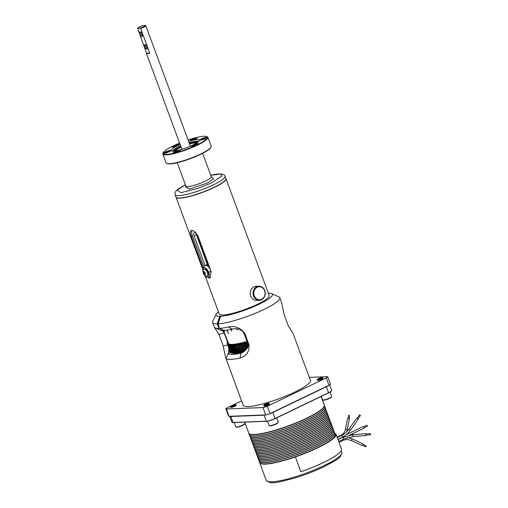 <?xml version="1.0" encoding="UTF-8"?>
<svg xmlns="http://www.w3.org/2000/svg" width="508" height="508" viewBox="0 0 508 508"><rect width="100%" height="100%" fill="white"/><g stroke="black" fill="none" stroke-linecap="round" stroke-linejoin="round"><path stroke-width="0.76" d="M211.753 177.368L213.728 178.886L207.124 183.09L189.401 189.103L185.96 186.906M349.567 415.83A0.54 0.318 -168.4 0 0 348.621 415.468A0.54 0.318 -168.4 0 0 348.672 415.646M347.116 430.098A0.921 0.54 -168.4 0 0 347.129 430.054L349.326 419.335A0.921 0.54 -168.4 0 0 348.774 418.687A0.921 0.54 -168.4 0 0 347.713 418.706A0.921 0.54 -168.4 0 0 347.523 418.96L345.319 429.685A0.921 0.54 -168.4 0 0 345.319 429.724M364.046 427.768L367.335 426.187L367.367 425.685L366.865 425.209L363.576 426.79M349.288 435.28L363.899 428.257A0.921 0.425 -115.7 0 0 363.957 427.412A0.921 0.425 -115.7 0 0 363.099 426.599L346.259 434.689M357.822 419.062L357.029 418.497M359.588 414.903L360.445 415.474L359.588 414.903M357.905 419.036L357.022 418.408M370.497 434.753L366.109 435.121L365.957 434.715L366.014 434.042L370.408 433.673L370.497 434.753L370.408 433.673M366.268 435.108L366.141 435.502L365.887 434.81L366.179 434.029M365.785 446.856L366.236 445.897M361.95 445.446A0.921 0.419 -64.6 0 0 362.026 445.51A0.921 0.419 -64.6 0 0 362.128 445.529A0.921 0.419 -64.6 0 0 362.845 444.76A0.921 0.419 -64.6 0 0 362.82 443.846A0.921 0.419 -64.6 0 0 362.718 443.827M353.39 434.727A0.54 0.514 -100.5 0 0 352.8 434.346L352.12 434.473M352.336 434.823A0.921 0.876 -100.5 0 0 351.492 434.219M205.016 275.565L219.24 314.027A26.638 4.674 -20.3 0 0 222.974 314.998A26.638 4.674 -20.3 0 0 251.885 306.781A26.638 4.674 -20.3 0 0 269.208 295.542L225.996 178.714A26.638 4.674 159.7 0 1 214.243 187.452A26.638 4.674 159.7 0 1 179.756 198.171A26.638 4.674 159.7 0 1 176.028 197.199A26.638 4.674 159.7 0 1 176.003 197.11M202.94 271.374A5.347 2.489 64.3 0 1 203.054 268.135L191.338 236.487C189.897 232.791 190.017 230.778 191.694 230.441C194.1 230.613 196.228 232.543 198.069 236.226L211.087 271.412L209.982 277.965L209.334 278.13L207.575 277.33M191.103 230.575L191.694 230.441M216.148 314.166L212.725 321.31A35.846 6.287 -20.3 0 0 212.579 322.555A35.846 6.287 -20.3 0 0 217.126 323.882L219.805 316.325A30.067 5.271 159.7 0 1 216.148 314.166A30.067 5.271 159.7 0 1 218.396 311.734M268.364 293.249A30.067 5.271 159.7 0 1 271.653 293.637A30.067 5.271 159.7 0 1 259.163 304.216A30.067 5.271 159.7 0 1 220.694 316.293L218.097 323.844A35.846 6.287 -20.3 0 0 264.008 309.442A35.846 6.287 -20.3 0 0 279.819 297.682A35.846 6.287 -20.3 0 0 278.898 296.831L271.653 293.637M218.097 323.844L219.437 328.365A35.846 6.287 -20.3 0 0 228.676 326.974C234.944 325.571 240.316 327.692 244.78 333.343L249.022 344.818C249.282 351.974 246.323 356.362 240.151 357.988A35.846 6.287 159.7 0 1 225.996 358.508L243.173 405.27A35.846 6.287 -20.3 0 0 294.608 392.151A35.846 6.287 -20.3 0 0 310.42 380.39L292.862 332.937M225.628 357.842L223.183 345.929L218.891 334.334L214.547 327.514A35.846 6.287 -20.3 0 0 215.17 327.908A35.846 6.287 -20.3 0 0 219.094 328.378L217.126 323.882M212.579 322.555L214.547 327.514M259.429 300.291L256.61 300.399A7.042 6.109 -92.2 0 1 250.387 294.856A7.042 6.109 -92.2 0 1 253.936 286.861A7.042 6.109 -92.2 0 1 256.076 286.322L258.889 286.214A7.042 6.109 -92.2 0 1 265.119 291.763A7.042 6.109 -92.2 0 1 261.569 299.758A7.042 6.109 -92.2 0 1 259.429 300.291A7.042 6.109 -92.2 0 1 253.2 294.748A7.042 6.109 -92.2 0 1 256.756 286.753A7.042 6.109 -92.2 0 1 258.889 286.214M179.699 198.006A26.638 4.674 159.7 0 1 175.965 197.034L175.076 194.627A26.638 4.674 159.7 0 0 178.81 195.605A26.638 4.674 159.7 0 0 213.296 184.88A26.638 4.674 159.7 0 0 225.044 176.149L225.933 178.549A26.638 4.674 159.7 0 1 208.61 189.789A26.638 4.674 159.7 0 1 179.699 198.006M207.175 276.073A3.848 1.791 64.3 0 1 206.826 276.155A3.848 1.791 64.3 0 1 206.502 276.123C203.016 275.908 202.413 270.288 203.384 269.634A3.848 1.791 64.3 0 1 203.841 269.138A3.848 1.791 64.3 0 1 204.197 269.05A3.848 1.791 64.3 0 1 207.283 272.18A3.848 1.791 64.3 0 1 207.175 276.073L207.607 275.863A3.848 1.791 -115.7 0 0 207.88 272.39A3.848 1.791 -115.7 0 0 207.829 272.256L208.572 272.231A5.347 2.489 64.3 0 0 203.054 268.135L204.197 266.154A6.699 3.118 64.3 0 1 204.915 265.455A6.699 3.118 64.3 0 1 210.591 270.078M205.022 265.405L194.107 235.89A3.429 1.594 64.3 0 1 194.323 232.734A3.429 1.594 64.3 0 1 197.51 235.763L208.566 265.633A6.699 3.118 64.3 0 1 209.125 266.109M208.566 265.633A6.699 3.118 -115.7 0 0 205.924 264.973L204.915 265.455M219.437 328.365L223.672 330.416A32.055 5.62 -20.3 0 0 232.004 329.165C236.55 327.908 240.424 329.006 243.605 332.467L247.999 344.049C248.437 345.916 248.025 347.491 246.755 348.78L242.303 352.647L240.881 353.181A32.055 5.62 159.7 0 1 228.232 353.644L229.845 352.87L229.654 352.476M229.845 352.87L228.187 346.012M227.66 344.468L226.968 342.589L227.641 342.449L224.225 333.21L222.174 330.416M229.692 352.571A30.213 5.296 159.7 0 1 230.08 351.136M268.573 403.231L269.253 403.53A2.959 0.521 159.7 0 1 269.329 403.606L269.481 404.019A2.959 0.521 159.7 0 1 268.18 404.99A2.959 0.521 159.7 0 1 263.925 406.076L263.773 405.657A2.959 0.521 159.7 0 1 263.785 405.555L264.109 404.889A2.419 0.425 159.7 0 1 265.163 404.178A2.419 0.425 159.7 0 1 268.573 403.231A2.419 0.425 159.7 0 1 267.57 404.082A2.419 0.425 159.7 0 1 265.151 404.946A2.419 0.425 159.7 0 1 264.109 404.889M269.329 403.606A2.959 0.521 159.7 0 1 268.021 404.578A2.959 0.521 159.7 0 1 263.773 405.657M322.059 377.527L322.739 377.825A2.959 0.521 159.7 0 1 322.815 377.895L322.974 378.314A2.959 0.521 159.7 0 1 321.666 379.279A2.959 0.521 159.7 0 1 317.417 380.365L317.259 379.946A2.959 0.521 159.7 0 1 317.271 379.844L317.595 379.178A2.419 0.425 159.7 0 1 318.649 378.466A2.419 0.425 159.7 0 1 322.059 377.527A2.419 0.425 159.7 0 1 321.056 378.377A2.419 0.425 159.7 0 1 318.637 379.235A2.419 0.425 159.7 0 1 317.595 379.178M322.815 377.895A2.959 0.521 159.7 0 1 321.513 378.866A2.959 0.521 159.7 0 1 317.259 379.946M235.268 404.508L235.947 404.806A2.959 0.521 159.7 0 1 236.023 404.876L236.176 405.295A2.959 0.521 159.7 0 1 234.867 406.267A2.959 0.521 159.7 0 1 230.619 407.346L230.467 406.933A2.959 0.521 159.7 0 1 230.48 406.825L230.797 406.159A2.419 0.425 159.7 0 1 231.858 405.447A2.419 0.425 159.7 0 1 235.268 404.508A2.419 0.425 159.7 0 1 234.258 405.359A2.419 0.425 159.7 0 1 231.845 406.222A2.419 0.425 159.7 0 1 230.797 406.159M236.023 404.876A2.959 0.521 159.7 0 1 234.715 405.848A2.959 0.521 159.7 0 1 230.467 406.933M211.169 271.437L208.623 272.364A5.347 2.489 64.3 0 1 207.766 277.33A5.347 2.489 64.3 0 1 207.467 277.311A5.347 2.489 64.3 0 1 204.864 275.38M210.477 277.622A6.699 3.118 64.3 0 1 210.102 277.679A6.699 3.118 64.3 0 1 209.728 277.66L207.467 277.311M261.652 299.25A6.502 5.639 -92.2 0 1 254.241 295.739A6.502 5.639 -92.2 0 1 257.207 287.242A6.502 5.639 -92.2 0 1 264.617 290.754A6.502 5.639 -92.2 0 1 261.652 299.25M223.342 330.422L227.965 342.29L227.641 342.449M215.17 327.908L219.926 330.01A32.055 5.62 -20.3 0 0 223.507 330.422L228.397 343.357A28.226 4.953 -20.3 0 0 246.92 341.427A28.264 4.959 -20.3 0 1 232.321 344.405A28.264 4.959 -20.3 0 1 228.314 343.122M236.868 328.879L237.198 329.755A28.226 4.953 159.7 0 1 236.969 329.813L236.614 328.854M231.254 329.33L231.832 330.892A28.226 4.953 159.7 0 1 231.642 330.924L231.064 329.368M227.146 330.067L228.371 333.381A28.226 4.953 159.7 0 1 228.194 333.388L226.974 330.092M224.498 330.365L224.803 331.184A28.226 4.953 159.7 0 1 224.72 331.165L224.428 330.371M207.829 272.256A3.848 1.791 -115.7 0 0 204.629 268.846A3.848 1.791 -115.7 0 0 204.273 268.929L203.841 269.138M227.768 343.891L227.705 344.094A29.35 5.143 159.7 0 0 227.679 344.208L228.181 343.224L227.66 344.399A29.35 5.143 159.7 0 0 227.667 344.5L228.194 343.497L227.692 344.672A29.35 5.143 159.7 0 0 227.717 344.748L230.518 352.317A29.35 5.143 -20.3 0 0 230.524 352.336L227.724 344.761A29.35 5.143 159.7 0 1 227.717 344.748M227.724 344.761L228.276 343.745L227.806 344.919L230.607 352.489A29.35 5.143 -20.3 0 0 230.664 352.571L227.863 345.002A29.35 5.143 159.7 0 1 227.806 344.919M227.863 345.002L228.429 343.967L227.99 345.135L230.791 352.711A29.35 5.143 -20.3 0 0 230.873 352.781L228.073 345.211A29.35 5.143 159.7 0 1 227.99 345.135M228.073 345.211L228.657 344.157L228.244 345.326L231.045 352.895A29.35 5.143 -20.3 0 0 231.159 352.958L228.359 345.389A29.35 5.143 159.7 0 1 228.244 345.326M228.359 345.389L228.956 344.322L228.581 345.484L231.381 353.06A29.35 5.143 -20.3 0 0 231.515 353.111L228.714 345.535A29.35 5.143 159.7 0 1 228.581 345.484M228.714 345.535L229.33 344.462L228.987 345.618L231.788 353.187A29.35 5.143 -20.3 0 0 231.946 353.225L229.146 345.656A29.35 5.143 159.7 0 1 228.987 345.618M229.146 345.656L229.768 344.564L229.464 345.719L232.264 353.289A29.35 5.143 -20.3 0 0 232.454 353.314L229.654 345.745A29.35 5.143 159.7 0 1 229.464 345.719M229.654 345.745L230.283 344.646L230.016 345.789L232.816 353.358A29.35 5.143 -20.3 0 0 233.026 353.377L230.226 345.802A29.35 5.143 159.7 0 1 230.016 345.789M230.226 345.802L230.861 344.691L230.632 345.827L233.432 353.397A29.35 5.143 -20.3 0 0 233.667 353.403L230.867 345.834A29.35 5.143 159.7 0 1 230.632 345.827M230.867 345.834L231.502 344.71L231.318 345.834A29.35 5.143 -20.3 0 0 231.578 345.827L232.213 344.697L232.067 345.808L234.867 353.377A29.35 5.143 -20.3 0 0 235.153 353.365L232.353 345.796L232.981 344.653L232.88 345.757L235.68 353.327A29.35 5.143 -20.3 0 0 235.985 353.301L233.185 345.726L233.813 344.576L233.756 345.669L236.557 353.244A29.35 5.143 -20.3 0 0 236.887 353.206L234.086 345.63L234.702 344.475L234.69 345.554L237.49 353.124A29.35 5.143 -20.3 0 0 237.839 353.079L235.039 345.51L235.649 344.348L238.481 352.984A29.35 5.143 -20.3 0 0 238.849 352.92L236.049 345.351L236.645 344.183L239.528 352.806A29.35 5.143 -20.3 0 0 239.909 352.736L237.109 345.167L237.693 343.999L240.621 352.603A29.35 5.143 -20.3 0 0 241.027 352.52L238.227 344.951L238.785 343.776L241.764 352.368A29.35 5.143 -20.3 0 0 242.183 352.279L239.382 344.71L239.928 343.535L242.951 352.108A29.35 5.143 -20.3 0 0 243.389 352.006L240.589 344.437L241.103 343.262L244.081 351.555M188.068 139.948A23.66 4.147 159.7 0 1 206.82 136.563L207.277 136.766A24.022 4.21 159.7 0 1 207.893 137.338L211.163 146.171A24.022 4.21 159.7 0 1 211.061 147.009L210.852 147.453A23.66 4.147 159.7 0 1 200.514 154.388A23.66 4.147 159.7 0 1 167.183 163.608L166.732 163.411A24.022 4.21 159.7 0 1 166.11 162.839L162.839 154A24.022 4.21 159.7 0 1 162.941 153.162L163.157 152.718A23.66 4.147 159.7 0 1 173.488 145.783A23.66 4.147 159.7 0 1 179.597 143.078M211.061 147.009A24.022 4.21 159.7 0 1 200.571 154.051A24.022 4.21 159.7 0 1 166.732 163.411M244.697 422.142L248.71 432.981A40.272 7.061 -20.3 0 0 249.752 433.94A40.272 7.061 -20.3 0 0 254.349 434.454A40.272 7.061 -20.3 0 0 306.489 418.243A40.272 7.061 -20.3 0 0 324.085 406.438A40.272 7.061 -20.3 0 0 324.25 405.035L321.094 396.494M203.53 272.186A1.302 0.603 64.3 0 1 203.797 272.009A1.302 0.603 64.3 0 1 204.051 272.078A1.302 0.603 64.3 0 1 204.178 272.161L203.53 272.186L203.594 273.24L204.305 274.269L204.953 274.244A1.302 0.603 64.3 0 1 204.305 274.269A1.302 0.603 64.3 0 1 203.594 273.24A1.302 0.603 64.3 0 1 203.53 272.186M172.987 147.085A3.105 0.546 159.7 0 1 174.333 146.19A3.105 0.546 159.7 0 1 178.689 144.977M207.893 137.338A24.022 4.21 159.7 0 1 197.301 145.212A24.022 4.21 159.7 0 1 162.839 154M164.497 153.27A3.105 0.546 159.7 0 1 165.843 152.381A3.105 0.546 159.7 0 1 169.869 151.13A3.105 0.546 159.7 0 1 170.205 151.162M174.028 152.908A3.105 0.546 159.7 0 1 175.374 152.013A3.105 0.546 159.7 0 1 179.394 150.768A3.105 0.546 159.7 0 1 179.73 150.8M192.043 146.355A3.105 0.546 159.7 0 1 193.389 145.466A3.105 0.546 159.7 0 1 197.745 144.247M200.527 140.17A3.105 0.546 159.7 0 1 201.879 139.275A3.105 0.546 159.7 0 1 205.899 138.024A3.105 0.546 159.7 0 1 206.235 138.062M191.002 140.532A3.105 0.546 159.7 0 1 192.348 139.643A3.105 0.546 159.7 0 1 196.704 138.424M249.752 433.94L249.974 434.035A40.094 7.029 -20.3 0 0 254.552 434.55A40.094 7.029 -20.3 0 0 294.811 423.52A40.094 7.029 -20.3 0 0 323.977 406.667L324.085 406.438M267.475 421.183L269.088 425.552A4.877 0.857 -20.3 0 0 269.215 425.666A4.877 0.857 -20.3 0 0 269.773 425.729A4.877 0.857 -20.3 0 0 276.085 423.767A4.877 0.857 -20.3 0 0 278.219 422.339A4.877 0.857 -20.3 0 0 278.238 422.167L276.644 417.862M234.201 422.542L235.782 426.822A4.877 0.857 -20.3 0 0 235.909 426.936A4.877 0.857 -20.3 0 0 242.78 425.037A4.877 0.857 -20.3 0 0 244.907 423.608A4.877 0.857 -20.3 0 0 244.926 423.437L244.45 422.148M321.304 396.392L322.58 399.84A4.877 0.857 -20.3 0 0 322.707 399.955A4.877 0.857 -20.3 0 0 329.571 398.056A4.877 0.857 -20.3 0 0 331.705 396.627A4.877 0.857 -20.3 0 0 331.724 396.456L330.111 392.087M173.901 145.771A3.645 0.641 159.7 0 1 177.59 144.463A3.645 0.641 159.7 0 1 179.108 144.583A3.645 0.641 159.7 0 1 177.527 145.631A3.645 0.641 159.7 0 1 172.415 147.06A3.645 0.641 159.7 0 1 173.901 145.771M206.82 136.563A23.66 4.147 159.7 0 1 196.996 144.888A23.66 4.147 159.7 0 1 173.355 153.308A23.66 4.147 159.7 0 1 163.157 152.718M170.142 150.489A3.645 0.641 159.7 0 1 170.624 150.768A3.645 0.641 159.7 0 1 167.938 152.298A3.645 0.641 159.7 0 1 164.319 153.283A3.645 0.641 159.7 0 1 163.925 153.251A3.645 0.641 159.7 0 1 165.849 151.752A3.645 0.641 159.7 0 1 170.142 150.489M179.667 150.12A3.645 0.641 159.7 0 1 180.149 150.406A3.645 0.641 159.7 0 1 177.463 151.936A3.645 0.641 159.7 0 1 173.844 152.921A3.645 0.641 159.7 0 1 173.457 152.883A3.645 0.641 159.7 0 1 175.381 151.39A3.645 0.641 159.7 0 1 179.667 150.12M192.957 145.04A3.645 0.641 159.7 0 1 196.647 143.732A3.645 0.641 159.7 0 1 198.164 143.853A3.645 0.641 159.7 0 1 196.583 144.901A3.645 0.641 159.7 0 1 191.472 146.329A3.645 0.641 159.7 0 1 192.957 145.04M206.172 137.382A3.645 0.641 159.7 0 1 206.654 137.668A3.645 0.641 159.7 0 1 203.968 139.198A3.645 0.641 159.7 0 1 200.349 140.183A3.645 0.641 159.7 0 1 199.955 140.144A3.645 0.641 159.7 0 1 201.879 138.652A3.645 0.641 159.7 0 1 206.172 137.382M191.916 139.217A3.645 0.641 159.7 0 1 195.605 137.909A3.645 0.641 159.7 0 1 197.123 138.03A3.645 0.641 159.7 0 1 195.542 139.078A3.645 0.641 159.7 0 1 190.43 140.506A3.645 0.641 159.7 0 1 191.916 139.217M269.215 425.666L269.672 425.863A4.515 0.794 -20.3 0 0 270.186 425.92A4.515 0.794 -20.3 0 0 274.72 424.682A4.515 0.794 -20.3 0 0 278.003 422.783L278.219 422.339M235.909 426.936L236.36 427.139A4.515 0.794 -20.3 0 0 242.722 425.38A4.515 0.794 -20.3 0 0 244.697 424.053L244.907 423.608M322.707 399.955L323.158 400.158A4.515 0.794 -20.3 0 0 329.521 398.399A4.515 0.794 -20.3 0 0 331.489 397.072L331.705 396.627M324.326 405.644A40.202 7.048 159.7 0 1 306.514 418.414A40.202 7.048 159.7 0 1 249.047 433.489M248.755 433.095A40.272 7.061 -20.3 0 0 248.793 433.216A40.272 7.061 -20.3 0 0 306.572 418.478A40.272 7.061 -20.3 0 0 324.339 405.27A40.272 7.061 -20.3 0 0 324.288 405.155M199.072 141.141A15.24 2.673 -20.3 0 0 197.853 141.116L195.815 141.224A13.005 2.28 159.7 0 1 197.758 141.688A13.005 2.28 159.7 0 1 197.549 142.399M188.595 141.376A15.24 2.673 159.7 0 1 199.542 140.049A15.24 2.673 159.7 0 1 192.818 145.047A15.24 2.673 159.7 0 1 170.948 150.622A15.24 2.673 159.7 0 1 177.673 145.625A15.24 2.673 159.7 0 1 180.124 144.507M248.793 433.216L249.288 434.55A40.272 7.061 -20.3 0 0 250.33 435.508A40.272 7.061 -20.3 0 0 254.927 436.023A40.272 7.061 -20.3 0 0 307.067 419.811A40.272 7.061 -20.3 0 0 324.663 408.007A40.272 7.061 -20.3 0 0 324.828 406.603L324.339 405.27M173.99 151.111A13.005 2.28 159.7 0 1 173.368 150.711A13.005 2.28 159.7 0 1 174.542 149.092A13.005 2.28 159.7 0 1 179.102 146.45A13.005 2.28 159.7 0 1 180.588 145.764M174.542 149.092L172.923 150.336A15.24 2.673 -20.3 0 0 172.015 151.149M250.374 435.527A40.202 7.048 -20.3 0 0 250.419 435.546A40.202 7.048 -20.3 0 0 255.01 436.061A40.202 7.048 -20.3 0 0 295.377 424.999A40.202 7.048 -20.3 0 0 324.618 408.095A40.202 7.048 -20.3 0 0 324.644 408.051M197.682 142.196A13.005 2.28 -20.3 0 0 189.363 143.466M180.899 146.596A13.005 2.28 -20.3 0 0 179.413 147.282A13.005 2.28 -20.3 0 0 173.755 151.041M189.059 142.627A13.005 2.28 159.7 0 1 195.815 141.224M249.314 434.613A40.272 7.061 -20.3 0 0 249.339 434.683A40.272 7.061 -20.3 0 0 254.978 436.156A40.272 7.061 -20.3 0 0 307.118 419.945A40.272 7.061 -20.3 0 0 324.879 406.737A40.272 7.061 -20.3 0 0 324.853 406.673M249.339 434.683L249.828 436.016A40.272 7.061 -20.3 0 0 250.869 436.975A40.272 7.061 -20.3 0 0 255.473 437.49A40.272 7.061 -20.3 0 0 307.613 421.278A40.272 7.061 -20.3 0 0 325.209 409.473A40.272 7.061 -20.3 0 0 325.374 408.07L324.879 406.737M175.317 150.927A11.252 1.975 159.7 0 1 180.283 147.25A11.252 1.975 159.7 0 1 181.013 146.907M189.478 143.777A11.252 1.975 159.7 0 1 196.425 143.123M196.329 143.18A11.252 1.975 -20.3 0 0 189.579 144.043M181.108 147.174A11.252 1.975 -20.3 0 0 180.384 147.517A11.252 1.975 -20.3 0 0 175.425 150.908M250.92 436.994A40.202 7.048 -20.3 0 0 250.965 437.013A40.202 7.048 -20.3 0 0 255.556 437.528A40.202 7.048 -20.3 0 0 295.923 426.466A40.202 7.048 -20.3 0 0 325.164 409.562A40.202 7.048 -20.3 0 0 325.184 409.518M249.86 436.08A40.272 7.061 -20.3 0 0 249.879 436.15A40.272 7.061 -20.3 0 0 255.524 437.623A40.272 7.061 -20.3 0 0 307.658 421.411A40.272 7.061 -20.3 0 0 325.425 408.203A40.272 7.061 -20.3 0 0 325.399 408.14M182.88 148.984A4.515 0.794 159.7 0 1 182.372 149.035A4.515 0.794 159.7 0 1 181.737 148.869L146.469 53.518A4.515 0.794 159.7 0 1 146.571 53.232L137.585 28.207A4.153 0.73 159.7 0 1 139.382 27.019A4.153 0.73 159.7 0 1 145.237 25.4A4.153 0.73 159.7 0 1 143.51 26.86A4.153 0.73 159.7 0 1 140.24 28.105L137.585 28.207M146.571 53.232L149.758 53.111A4.515 0.794 159.7 0 1 147.098 53.683A4.515 0.794 159.7 0 1 146.469 53.518M249.879 436.15L250.374 437.483A40.272 7.061 -20.3 0 0 251.416 438.442A40.272 7.061 -20.3 0 0 308.153 422.745A40.272 7.061 -20.3 0 0 325.749 410.947A40.272 7.061 -20.3 0 0 325.914 409.543L325.425 408.203M189.414 146.571A4.515 0.794 159.7 0 0 190.208 145.739L145.809 25.705A4.515 0.794 159.7 0 1 143.815 27.184A4.515 0.794 159.7 0 1 140.627 28.429L149.758 53.111M145.237 25.4L145.688 25.597A4.515 0.794 159.7 0 1 145.809 25.705M251.46 438.461A40.202 7.048 -20.3 0 0 251.504 438.48A40.202 7.048 -20.3 0 0 308.14 422.815A40.202 7.048 -20.3 0 0 325.704 411.035A40.202 7.048 -20.3 0 0 325.73 410.991M147.288 47.981A1.715 0.8 64.3 0 1 147.142 48.108A1.715 0.8 64.3 0 1 146.983 48.146A1.715 0.8 64.3 0 1 145.542 46.59A1.715 0.8 64.3 0 1 145.656 45.009A1.715 0.8 64.3 0 1 145.809 44.971A1.715 0.8 64.3 0 1 145.847 44.971M142.602 35.306A1.715 0.8 64.3 0 1 142.456 35.433A1.715 0.8 64.3 0 1 142.297 35.471A1.715 0.8 64.3 0 1 140.856 33.915A1.715 0.8 64.3 0 1 140.964 32.341A1.715 0.8 64.3 0 1 141.122 32.302A1.715 0.8 64.3 0 1 141.154 32.302M144.99 44.583A2.438 1.137 64.3 0 1 145.459 44.704A2.438 1.137 64.3 0 1 147.257 48.444A2.438 1.137 64.3 0 1 146.653 49.085A2.438 1.137 64.3 0 1 144.609 46.882A2.438 1.137 64.3 0 1 144.99 44.583M140.303 31.909A2.438 1.137 64.3 0 1 140.773 32.036A2.438 1.137 64.3 0 1 142.57 35.776A2.438 1.137 64.3 0 1 141.967 36.411A2.438 1.137 64.3 0 1 139.922 34.207A2.438 1.137 64.3 0 1 140.303 31.909M250.4 437.553A40.272 7.061 -20.3 0 0 250.425 437.617A40.272 7.061 -20.3 0 0 308.204 422.878A40.272 7.061 -20.3 0 0 325.965 409.677A40.272 7.061 -20.3 0 0 325.939 409.607M250.425 437.617L250.914 438.95A40.272 7.061 -20.3 0 0 251.955 439.909A40.272 7.061 -20.3 0 0 256.559 440.423A40.272 7.061 -20.3 0 0 308.699 424.212A40.272 7.061 -20.3 0 0 326.295 412.413A40.272 7.061 -20.3 0 0 326.46 411.01L325.965 409.677M252.006 439.928A40.202 7.048 -20.3 0 0 252.051 439.947A40.202 7.048 -20.3 0 0 256.642 440.461A40.202 7.048 -20.3 0 0 297.009 429.406A40.202 7.048 -20.3 0 0 326.25 412.502A40.202 7.048 -20.3 0 0 326.269 412.458M250.946 439.02A40.272 7.061 -20.3 0 0 250.965 439.083A40.272 7.061 -20.3 0 0 256.61 440.557A40.272 7.061 -20.3 0 0 308.743 424.345A40.272 7.061 -20.3 0 0 326.511 411.143A40.272 7.061 -20.3 0 0 326.485 411.074M250.965 439.083L251.46 440.417A40.272 7.061 -20.3 0 0 252.501 441.376A40.272 7.061 -20.3 0 0 257.099 441.89A40.272 7.061 -20.3 0 0 309.239 425.685A40.272 7.061 -20.3 0 0 326.835 413.88A40.272 7.061 -20.3 0 0 327 412.477L326.511 411.143M252.546 441.395A40.202 7.048 -20.3 0 0 252.59 441.414A40.202 7.048 -20.3 0 0 257.181 441.928A40.202 7.048 -20.3 0 0 309.226 425.748A40.202 7.048 -20.3 0 0 326.79 413.969A40.202 7.048 -20.3 0 0 326.815 413.925M251.485 440.487A40.272 7.061 -20.3 0 0 251.511 440.55A40.272 7.061 -20.3 0 0 309.289 425.818A40.272 7.061 -20.3 0 0 327.05 412.61A40.272 7.061 -20.3 0 0 327.025 412.54M251.511 440.55L252 441.884A40.272 7.061 -20.3 0 0 253.041 442.843A40.272 7.061 -20.3 0 0 257.645 443.357A40.272 7.061 -20.3 0 0 309.785 427.152A40.272 7.061 -20.3 0 0 327.374 415.347A40.272 7.061 -20.3 0 0 327.546 413.944L327.05 412.61M253.086 442.862A40.202 7.048 -20.3 0 0 253.136 442.881A40.202 7.048 -20.3 0 0 257.727 443.395A40.202 7.048 -20.3 0 0 298.094 432.34A40.202 7.048 -20.3 0 0 327.336 415.436A40.202 7.048 -20.3 0 0 327.355 415.392M252.031 441.954A40.272 7.061 -20.3 0 0 252.051 442.017A40.272 7.061 -20.3 0 0 257.696 443.49A40.272 7.061 -20.3 0 0 309.829 427.285A40.272 7.061 -20.3 0 0 327.596 414.077A40.272 7.061 -20.3 0 0 327.565 414.007M252.051 442.017L252.546 443.357A40.272 7.061 -20.3 0 0 253.587 444.31A40.272 7.061 -20.3 0 0 258.185 444.824A40.272 7.061 -20.3 0 0 310.325 428.619A40.272 7.061 -20.3 0 0 327.92 416.814A40.272 7.061 -20.3 0 0 328.085 415.411L327.596 414.077M253.632 444.329A40.202 7.048 -20.3 0 0 253.676 444.348A40.202 7.048 -20.3 0 0 258.267 444.862A40.202 7.048 -20.3 0 0 298.634 433.807A40.202 7.048 -20.3 0 0 327.876 416.903A40.202 7.048 -20.3 0 0 327.901 416.858M252.571 443.421A40.272 7.061 -20.3 0 0 252.597 443.49A40.272 7.061 -20.3 0 0 258.235 444.957A40.272 7.061 -20.3 0 0 310.375 428.752A40.272 7.061 -20.3 0 0 328.136 415.544A40.272 7.061 -20.3 0 0 328.111 415.48M252.597 443.49L253.086 444.824A40.272 7.061 -20.3 0 0 254.127 445.776A40.272 7.061 -20.3 0 0 310.871 430.085A40.272 7.061 -20.3 0 0 328.46 418.281A40.272 7.061 -20.3 0 0 328.632 416.877L328.136 415.544M254.171 445.795A40.202 7.048 -20.3 0 0 254.222 445.821A40.202 7.048 -20.3 0 0 310.858 430.155A40.202 7.048 -20.3 0 0 328.422 418.37A40.202 7.048 -20.3 0 0 328.441 418.325M253.117 444.887A40.272 7.061 -20.3 0 0 253.136 444.957A40.272 7.061 -20.3 0 0 310.915 430.219A40.272 7.061 -20.3 0 0 328.682 417.011A40.272 7.061 -20.3 0 0 328.651 416.947M253.136 444.957L253.632 446.291A40.272 7.061 -20.3 0 0 254.673 447.243A40.272 7.061 -20.3 0 0 311.41 431.552A40.272 7.061 -20.3 0 0 329.006 419.748A40.272 7.061 -20.3 0 0 329.171 418.344L328.682 417.011M254.718 447.262A40.202 7.048 -20.3 0 0 254.762 447.288A40.202 7.048 -20.3 0 0 311.398 431.622A40.202 7.048 -20.3 0 0 328.962 419.837A40.202 7.048 -20.3 0 0 328.987 419.792M253.657 446.354A40.272 7.061 -20.3 0 0 253.683 446.424A40.272 7.061 -20.3 0 0 311.461 431.686A40.272 7.061 -20.3 0 0 329.222 418.478A40.272 7.061 -20.3 0 0 329.197 418.414M253.683 446.424L254.171 447.758A40.272 7.061 -20.3 0 0 255.213 448.71A40.272 7.061 -20.3 0 0 259.817 449.231A40.272 7.061 -20.3 0 0 311.95 433.019A40.272 7.061 -20.3 0 0 329.546 421.215A40.272 7.061 -20.3 0 0 329.717 419.811L329.222 418.478M255.257 448.735A40.202 7.048 -20.3 0 0 255.302 448.755A40.202 7.048 -20.3 0 0 259.899 449.269A40.202 7.048 -20.3 0 0 300.266 438.207A40.202 7.048 -20.3 0 0 329.508 421.303A40.202 7.048 -20.3 0 0 329.527 421.259M254.203 447.821A40.272 7.061 -20.3 0 0 254.222 447.891A40.272 7.061 -20.3 0 0 259.861 449.364A40.272 7.061 -20.3 0 0 312.001 433.153A40.272 7.061 -20.3 0 0 329.768 419.945A40.272 7.061 -20.3 0 0 329.736 419.881M254.222 447.891L254.718 449.224A40.272 7.061 -20.3 0 0 255.759 450.183A40.272 7.061 -20.3 0 0 312.496 434.486A40.272 7.061 -20.3 0 0 330.092 422.681A40.272 7.061 -20.3 0 0 330.257 421.278L329.768 419.945M255.803 450.202A40.202 7.048 -20.3 0 0 255.848 450.221A40.202 7.048 -20.3 0 0 312.483 434.556A40.202 7.048 -20.3 0 0 330.048 422.77A40.202 7.048 -20.3 0 0 330.067 422.726M254.743 449.288A40.272 7.061 -20.3 0 0 254.768 449.358A40.272 7.061 -20.3 0 0 312.547 434.619A40.272 7.061 -20.3 0 0 330.308 421.411A40.272 7.061 -20.3 0 0 330.283 421.348M254.768 449.358L255.257 450.691A40.272 7.061 -20.3 0 0 256.299 451.65A40.272 7.061 -20.3 0 0 260.902 452.164A40.272 7.061 -20.3 0 0 313.036 435.953A40.272 7.061 -20.3 0 0 330.632 424.148A40.272 7.061 -20.3 0 0 330.803 422.745L330.308 421.411M256.343 451.669A40.202 7.048 -20.3 0 0 256.388 451.688A40.202 7.048 -20.3 0 0 260.985 452.203A40.202 7.048 -20.3 0 0 301.352 441.141A40.202 7.048 -20.3 0 0 330.594 424.237A40.202 7.048 -20.3 0 0 330.613 424.193M255.289 450.755A40.272 7.061 -20.3 0 0 255.308 450.825A40.272 7.061 -20.3 0 0 260.947 452.298A40.272 7.061 -20.3 0 0 313.087 436.086A40.272 7.061 -20.3 0 0 330.854 422.878A40.272 7.061 -20.3 0 0 330.822 422.815M255.308 450.825L255.803 452.158A40.272 7.061 -20.3 0 0 256.845 453.117A40.272 7.061 -20.3 0 0 313.582 437.42A40.272 7.061 -20.3 0 0 331.178 425.615A40.272 7.061 -20.3 0 0 331.343 424.212L330.854 422.878M256.889 453.136A40.202 7.048 -20.3 0 0 256.934 453.155A40.202 7.048 -20.3 0 0 313.569 437.49A40.202 7.048 -20.3 0 0 331.133 425.704A40.202 7.048 -20.3 0 0 331.153 425.66M255.829 452.222A40.272 7.061 -20.3 0 0 255.854 452.291A40.272 7.061 -20.3 0 0 313.633 437.553A40.272 7.061 -20.3 0 0 331.394 424.345A40.272 7.061 -20.3 0 0 331.368 424.282M255.854 452.291L256.343 453.625A40.272 7.061 -20.3 0 0 257.385 454.584A40.272 7.061 -20.3 0 0 314.122 438.887A40.272 7.061 -20.3 0 0 331.718 427.088A40.272 7.061 -20.3 0 0 331.889 425.685L331.394 424.345M257.429 454.603A40.202 7.048 -20.3 0 0 257.473 454.622A40.202 7.048 -20.3 0 0 314.115 438.956A40.202 7.048 -20.3 0 0 331.68 427.177A40.202 7.048 -20.3 0 0 331.699 427.133M256.369 453.695A40.272 7.061 -20.3 0 0 256.394 453.758A40.272 7.061 -20.3 0 0 314.173 439.02A40.272 7.061 -20.3 0 0 331.94 425.818A40.272 7.061 -20.3 0 0 331.908 425.748M256.394 453.758L256.889 455.092A40.272 7.061 -20.3 0 0 257.931 456.051A40.272 7.061 -20.3 0 0 262.528 456.565A40.272 7.061 -20.3 0 0 314.668 440.353A40.272 7.061 -20.3 0 0 332.264 428.555A40.272 7.061 -20.3 0 0 332.429 427.152L331.94 425.818M257.975 456.07A40.202 7.048 -20.3 0 0 258.02 456.089A40.202 7.048 -20.3 0 0 262.611 456.603A40.202 7.048 -20.3 0 0 302.978 445.548A40.202 7.048 -20.3 0 0 332.219 428.644A40.202 7.048 -20.3 0 0 332.238 428.6M256.915 455.162A40.272 7.061 -20.3 0 0 256.94 455.225A40.272 7.061 -20.3 0 0 262.579 456.698A40.272 7.061 -20.3 0 0 314.719 440.487A40.272 7.061 -20.3 0 0 332.48 427.285A40.272 7.061 -20.3 0 0 332.454 427.215M256.94 455.225L257.429 456.559A40.272 7.061 -20.3 0 0 258.47 457.517A40.272 7.061 -20.3 0 0 263.074 458.032A40.272 7.061 -20.3 0 0 315.208 441.827A40.272 7.061 -20.3 0 0 332.804 430.022A40.272 7.061 -20.3 0 0 332.975 428.619L332.48 427.285M258.515 457.537A40.202 7.048 -20.3 0 0 258.559 457.556A40.202 7.048 -20.3 0 0 263.157 458.07A40.202 7.048 -20.3 0 0 303.524 447.015A40.202 7.048 -20.3 0 0 332.765 430.111A40.202 7.048 -20.3 0 0 332.784 430.066M257.454 456.629A40.272 7.061 -20.3 0 0 257.48 456.692A40.272 7.061 -20.3 0 0 263.119 458.165A40.272 7.061 -20.3 0 0 315.258 441.96A40.272 7.061 -20.3 0 0 333.019 428.752A40.272 7.061 -20.3 0 0 332.994 428.682M257.48 456.692L257.975 458.025A40.272 7.061 -20.3 0 0 259.017 458.984A40.272 7.061 -20.3 0 0 315.754 443.293A40.272 7.061 -20.3 0 0 333.35 431.489A40.272 7.061 -20.3 0 0 333.515 430.085L333.019 428.752M259.061 459.003A40.202 7.048 -20.3 0 0 259.105 459.022A40.202 7.048 -20.3 0 0 315.741 443.357A40.202 7.048 -20.3 0 0 333.305 431.578A40.202 7.048 -20.3 0 0 333.324 431.533M258 458.095A40.272 7.061 -20.3 0 0 258.026 458.159A40.272 7.061 -20.3 0 0 315.805 443.427A40.272 7.061 -20.3 0 0 333.565 430.219A40.272 7.061 -20.3 0 0 333.54 430.149M258.026 458.159L258.515 459.499A40.272 7.061 -20.3 0 0 259.556 460.451A40.272 7.061 -20.3 0 0 264.16 460.966A40.272 7.061 -20.3 0 0 316.293 444.76A40.272 7.061 -20.3 0 0 333.889 432.956A40.272 7.061 -20.3 0 0 334.061 431.552L333.565 430.219M259.601 460.47A40.202 7.048 -20.3 0 0 259.645 460.489A40.202 7.048 -20.3 0 0 264.243 461.004A40.202 7.048 -20.3 0 0 304.609 449.948A40.202 7.048 -20.3 0 0 333.851 433.045A40.202 7.048 -20.3 0 0 333.87 433M258.54 459.562A40.272 7.061 -20.3 0 0 258.566 459.632A40.272 7.061 -20.3 0 0 264.204 461.099A40.272 7.061 -20.3 0 0 316.344 444.894A40.272 7.061 -20.3 0 0 334.105 431.686A40.272 7.061 -20.3 0 0 334.08 431.622M258.566 459.632L259.061 460.966A40.272 7.061 -20.3 0 0 260.102 461.918A40.272 7.061 -20.3 0 0 264.7 462.432A40.272 7.061 -20.3 0 0 316.84 446.227A40.272 7.061 -20.3 0 0 334.435 434.423A40.272 7.061 -20.3 0 0 334.601 433.019L334.105 431.686M260.147 461.937A40.202 7.048 -20.3 0 0 260.191 461.963A40.202 7.048 -20.3 0 0 264.782 462.477A40.202 7.048 -20.3 0 0 316.827 446.297A40.202 7.048 -20.3 0 0 334.391 434.511A40.202 7.048 -20.3 0 0 334.41 434.467M259.086 461.029A40.272 7.061 -20.3 0 0 259.105 461.099A40.272 7.061 -20.3 0 0 316.89 446.361A40.272 7.061 -20.3 0 0 334.651 433.153A40.272 7.061 -20.3 0 0 334.626 433.089M259.105 461.099L259.601 462.432A40.272 7.061 -20.3 0 0 260.642 463.385A40.272 7.061 -20.3 0 0 265.246 463.899A40.272 7.061 -20.3 0 0 317.379 447.694A40.272 7.061 -20.3 0 0 334.975 435.889A40.272 7.061 -20.3 0 0 335.147 434.486L334.651 433.153M260.687 463.404A40.202 7.048 -20.3 0 0 260.731 463.429A40.202 7.048 -20.3 0 0 265.328 463.944A40.202 7.048 -20.3 0 0 305.695 452.882A40.202 7.048 -20.3 0 0 334.937 435.978A40.202 7.048 -20.3 0 0 334.956 435.934M259.651 462.547A40.272 7.061 -20.3 0 0 259.69 462.661A40.272 7.061 -20.3 0 0 295.319 456.959A41.173 7.22 -20.3 0 0 336.017 434.238A41.173 7.22 -20.3 0 0 334.645 433.14M337.242 437.559L341.484 435.521A0.991 0.464 64.3 0 1 342.405 436.397A0.991 0.464 64.3 0 1 342.348 437.312A0.991 0.464 64.3 0 1 342.252 437.337L337.928 439.414M337.096 437.159L340.411 435.566A0.991 0.464 64.3 0 1 340.938 435.788M342.97 439.401A0.991 0.464 64.3 0 1 343.008 439.496A0.991 0.464 64.3 0 1 342.944 440.411L339.001 442.309M342.386 437.579A0.991 0.464 64.3 0 1 342.519 437.413A0.991 0.464 64.3 0 1 343.364 438.106A0.991 0.464 64.3 0 1 343.383 439.204L338.684 441.458M336.017 434.238L341.503 449.078A41.173 7.22 -20.3 0 1 300.806 471.78L295.358 456.755A40.272 7.061 -20.3 0 0 335.172 434.556A40.272 7.061 -20.3 0 0 335.159 434.518M248.215 345.618L247.301 342.17M247.136 342.697A29.35 5.143 159.7 0 1 246.64 342.837L248.031 346.589M247.498 347.777L245.764 343.09L246.17 341.922L246.64 342.837M246.17 341.922L247.968 346.78M245.764 343.09A29.35 5.143 159.7 0 1 245.281 343.23L247.155 348.291M246.513 349.123L244.424 343.465L244.862 342.297L245.281 343.23M244.862 342.297L247.104 348.361M244.424 343.465A29.35 5.143 159.7 0 1 243.948 343.592L246.164 349.567M245.504 350.298L243.11 343.814L243.58 342.64L243.948 343.592M243.58 342.64L246.145 349.587M243.11 343.814A29.35 5.143 159.7 0 1 242.653 343.935L245.135 350.66M244.462 351.257L241.827 344.138L242.322 342.964L242.653 343.935M241.827 344.138A29.35 5.143 159.7 0 1 241.383 344.246M240.589 344.437A29.35 5.143 159.7 0 1 240.151 344.538M242.9 351.955L242.183 352.279M239.382 344.71A29.35 5.143 159.7 0 1 238.963 344.799M241.713 352.222L241.027 352.52M238.227 344.951A29.35 5.143 159.7 0 1 237.82 345.034M240.57 352.457L239.909 352.736M237.109 345.167A29.35 5.143 159.7 0 1 236.728 345.237M239.478 352.66L238.849 352.92M140.24 28.105L140.627 28.429M236.049 345.351A29.35 5.143 159.7 0 1 235.68 345.408M238.43 352.838L237.839 353.079M235.039 345.51A29.35 5.143 159.7 0 1 234.69 345.554M237.439 352.984L236.887 353.206M234.086 345.63A29.35 5.143 159.7 0 1 233.756 345.669M205.003 273.59A1.13 0.527 64.3 0 1 204.8 273.342A1.13 0.527 64.3 0 1 204.419 272.383L205.01 273.653M233.382 353.25L233.026 353.377M236.506 353.098L235.985 353.301M205.029 273.92L204.305 274.269M204.445 272.828L203.594 273.24M204.178 272.161A1.302 0.603 64.3 0 1 204.889 273.19A1.302 0.603 64.3 0 1 205.01 274.072A1.302 0.603 64.3 0 1 204.953 274.244M203.238 273.253C203.016 270.815 203.689 270.789 205.245 273.171C205.467 275.609 204.8 275.634 203.238 273.253M229.692 416.287L231.896 422.231A6.934 1.213 -20.3 0 0 232.073 422.396L232.296 422.497A6.75 1.181 -20.3 0 0 233.07 422.586L266.376 421.31A6.75 1.181 -20.3 0 0 275.12 418.592L328.606 392.881A6.75 1.181 -20.3 0 0 331.553 390.906L331.66 390.684A6.934 1.213 -20.3 0 0 331.692 390.442L329.641 384.893M232.073 422.396A6.934 1.213 -20.3 0 0 232.861 422.485L266.173 421.215A6.934 1.213 -20.3 0 0 275.146 418.421L328.632 392.716A6.934 1.213 -20.3 0 0 331.66 390.684M234.067 353.263L233.667 353.403M235.629 353.187L235.153 353.365M269.132 413.969A6.934 1.213 -20.3 0 0 272.923 412.42L326.415 386.709A6.934 1.213 -20.3 0 0 328.835 385.312M229.705 416.287A6.934 1.213 -20.3 0 0 230.645 416.484L263.95 415.207A6.934 1.213 -20.3 0 0 266.033 414.877M231.318 345.834L234.118 353.403A29.35 5.143 -20.3 0 0 234.379 353.397L231.578 345.827M208.591 272.218L211.099 271.456M207.874 272.377L208.642 272.345L207.88 272.39M208.572 272.231L211.118 271.304M230.886 406.044L227.355 407.74A3.385 0.591 -20.3 0 0 225.863 408.851L228.581 416.185A3.385 0.591 -20.3 0 0 229.051 416.312L265.709 414.909A3.385 0.591 -20.3 0 0 270.091 413.55L328.949 385.255A3.385 0.591 -20.3 0 0 330.441 384.143L327.724 376.809A3.385 0.591 -20.3 0 0 327.254 376.688L309.302 377.374M234.379 353.397L234.817 353.238M195.929 233.286L207.505 265.017M240.151 357.988L240.881 353.181L243.046 352.247M225.863 408.851A3.385 0.591 -20.3 0 0 226.339 408.972L262.992 407.575A3.385 0.591 -20.3 0 0 267.373 406.21L326.231 377.92A3.385 0.591 -20.3 0 0 327.724 376.809M241.56 400.914L233.401 404.832M225.996 358.508L228.232 353.644L228.905 349.51M223.507 330.422L219.507 328.422M219.805 316.325L220.694 316.293M220.066 316.319L217.424 323.882M217.449 323.92L217.792 323.913M217.786 323.869L220.428 316.3M292.659 332.746L288.315 325.926L284.067 314.458L281.584 302.444L279.819 297.682M228.676 326.974L232.004 329.165M192.132 230.467A6.775 3.15 -115.7 0 0 192.443 235.953L203.841 266.77M210.782 175.336L220.186 174.015L222.028 176.009L211.48 182.924L198.152 188.366L180.969 192.691L177.089 190.157L185.376 184.734M212.09 177.565L211.284 176.689A13.545 2.375 159.7 0 1 205.308 181.127A13.545 2.375 159.7 0 1 187.776 186.582A13.545 2.375 159.7 0 1 185.877 186.087L177.235 162.731M266.224 480.339A40.272 7.061 -20.3 0 0 324.009 465.601A40.272 7.061 -20.3 0 0 341.77 452.393C341.395 458.794 334.156 461.029 323.926 466.769C314.382 471.303 304.273 475.177 293.599 478.377C279.825 481.686 270.72 485.191 266.224 480.339L259.69 462.661M346.526 431.965L347.129 430.054A0.921 0.54 -168.4 0 0 346.577 429.406A0.921 0.54 -168.4 0 0 345.516 429.431A0.921 0.54 -168.4 0 0 345.332 429.641A0.921 0.54 -168.4 0 0 345.319 429.685L345.015 430.771C344.233 432.886 342.71 434.505 340.436 435.629M350.323 430.174L348.971 429.216M343.351 439.141L352.965 436.613L352.806 434.778L365.982 433.667M351.041 440.277A0.921 0.419 -64.6 0 0 351.117 440.341A0.921 0.419 -64.6 0 0 351.212 440.36A0.921 0.419 -64.6 0 0 351.93 439.585A0.921 0.419 -64.6 0 0 351.904 438.677A0.921 0.419 -64.6 0 0 351.809 438.658M328.606 392.881L326.263 386.55M230.727 416.249L233.07 422.586M272.777 412.255L275.12 418.592M266.376 421.31L264.033 414.973M270.091 413.55L267.373 406.21M326.231 377.92L328.949 385.255M226.339 408.972L229.051 416.312M262.992 407.575L265.709 414.909M224.549 333.051L218.891 334.334M196.336 234.817L194.107 235.89M244.78 333.343L243.605 332.467M249.022 344.818L247.999 344.049M223.183 345.929L227.794 344.957M192.443 235.953L191.338 236.487M210.769 175.292L216.192 174.181L221.463 173.888L224.098 174.847L225.044 176.149M347.98 418.611L348.621 415.468M356.965 418.49L359.562 414.845M341.516 435.591C344.329 434.194 346.78 432.067 348.869 429.203L356.66 418.268M342.551 437.477L352.806 434.778M362.496 445.313L365.83 446.888M342.913 440.347L346.659 439.407L351.117 440.341L362.026 445.51M362.82 443.846L351.904 438.677L347.586 437.572M202.73 269.38L176.028 197.199M337.991 439.585L342.519 437.413M337.934 439.433L342.348 437.312M341.77 452.393L341.179 450.806M202.641 153.333L211.284 176.689M186.665 186.531L185.833 187.281L185.877 186.087M185.363 184.69L178.219 188.932L176.295 190.627L174.942 193.046L175.076 194.627M362.96 444.335L366.293 445.91M352.965 436.613L366.141 435.502M342.316 437.248C345.427 435.705 348.113 433.381 350.368 430.27L358.159 419.341M357.848 419.119L360.445 415.474M349.04 418.827L349.688 415.684"/></g></svg>
